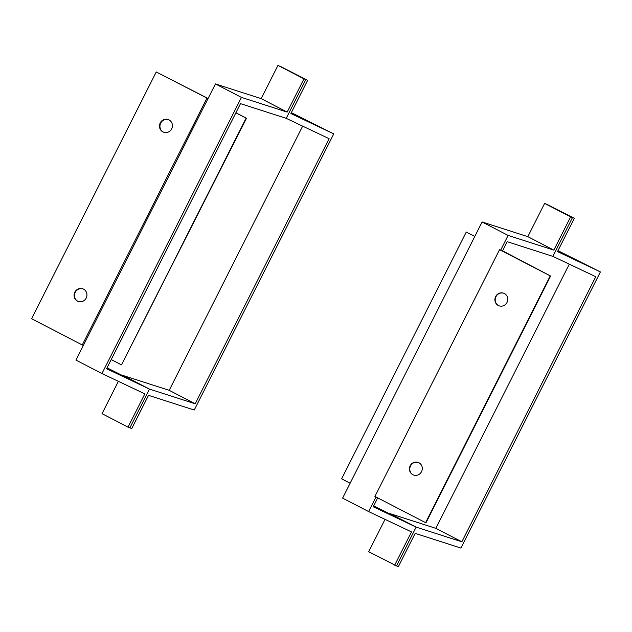 <?xml version="1.0" encoding="UTF-8"?>
<svg xmlns="http://www.w3.org/2000/svg" width="632" height="632" viewBox="0 0 632 632"><rect width="100%" height="100%" fill="white"/><g stroke="black" fill="none" stroke-linecap="round" stroke-linejoin="round"><path stroke-width="0.95" d="M600.4 271.918L557.519 251.583L574.322 218.324L546.475 204.136L572.474 217.598L552.882 256.379L595.763 276.713L461.85 541.814L435.851 528.352L390.126 513.658L416.125 527.112L396.541 565.893L398.381 566.62L415.177 533.369L460.91 548.07L600.4 271.918L557.977 250.675M574.322 218.324L544.626 203.409L527.831 236.66L553.829 250.122L570.625 216.871L544.626 203.409M569.306 264.168L435.851 528.352M461.85 541.814L416.125 527.112L373.702 505.869M570.625 216.871L572.474 217.598L552.882 256.379L507.156 241.677L502.527 250.841L499.572 249.672L550.606 276.042L502.543 250.809M377.731 497.898L373.243 506.777L416.125 527.112L396.541 565.893L368.693 551.704L385.03 519.354M394.692 565.158L411.487 531.907L368.606 511.565L342.607 498.111L482.105 221.966L527.831 236.66M368.606 511.565L375.977 496.989M500.678 250.114L508.104 235.42L482.105 221.966M508.104 235.42L553.829 250.122M418.874 462.711A6.715 6.375 -68.4 0 0 410.042 466.061A6.715 6.375 -68.4 0 0 413.375 474.948A6.715 6.375 -68.4 0 0 418.874 462.711M418.495 462.537A6.715 6.375 -68.4 0 0 413.186 474.845A6.715 6.375 -68.4 0 0 413.557 475.019M504.344 293.501A6.715 6.375 -68.4 0 0 495.512 296.85A6.715 6.375 -68.4 0 0 498.846 305.738A6.715 6.375 -68.4 0 0 504.344 293.501M503.973 293.319A6.715 6.375 -68.4 0 0 498.664 305.635A6.715 6.375 -68.4 0 0 499.035 305.809M350.12 483.243L341.612 478.835L466.258 232.07L474.79 236.439M550.235 275.9L425.589 522.664L425.96 522.814L550.606 276.042M425.589 522.664L374.926 496.444L499.572 249.672M474.774 236.471L466.258 232.07M77.491 301.124A6.715 6.375 111.6 0 1 82.99 288.887A6.715 6.375 111.6 0 1 86.323 297.775A6.715 6.375 111.6 0 1 77.491 301.124M78.234 301.448A6.715 6.375 111.6 0 1 75.042 292.727A6.715 6.375 111.6 0 1 83.171 288.958M162.969 131.914A6.715 6.375 111.6 0 1 168.468 119.669A6.715 6.375 111.6 0 1 171.801 128.565A6.715 6.375 111.6 0 1 162.969 131.914M163.712 132.238A6.715 6.375 111.6 0 1 160.52 123.517A6.715 6.375 111.6 0 1 168.649 119.748M111.216 359.576L121.486 364.893L246.132 118.121L246.504 118.271L235.886 112.773M121.486 364.893L246.504 118.271M208.078 98.513L156.254 71.961L208.023 98.624M206.917 98.181L82.263 344.954L31.6 318.726L156.254 71.961M82.263 344.954L83.377 345.388M235.87 112.812L246.132 118.121M287.173 112.093L303.968 78.834L305.817 79.569L286.225 118.342L240.5 103.648L106.587 368.74L149.468 389.083L129.876 427.864L128.035 427.129L144.831 393.878L101.95 373.536L241.44 97.391L287.173 112.093L261.174 98.632L277.969 65.38L303.968 78.834M307.658 80.296L279.818 66.107L305.817 79.569L286.225 118.342L329.106 138.685L195.193 403.785L149.468 389.083L129.876 427.864L131.725 428.591L148.52 395.34L194.253 410.034L333.743 133.889L290.862 113.547L307.658 80.296L277.969 65.38M302.649 126.131L169.194 390.323L123.469 375.621L149.468 389.083L107.045 367.832M118.374 381.325L102.036 413.676L128.035 427.129M241.44 97.391L215.441 83.93L75.951 360.082L101.95 373.536M215.441 83.93L261.174 98.632M169.194 390.323L195.193 403.785M291.32 112.646L333.743 133.889"/></g></svg>
